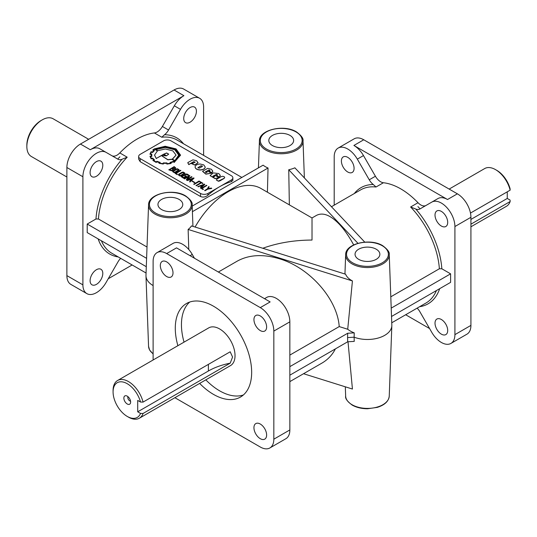 <?xml version="1.0" encoding="UTF-8"?>
<svg xmlns="http://www.w3.org/2000/svg" width="537" height="537" viewBox="0 0 537 537"><rect width="100%" height="100%" fill="white"/><g stroke="black" fill="none" stroke-linecap="round" stroke-linejoin="round"><path stroke-width="0.81" d="M206.893 171.712L207.175 172.095L206.255 172.619L205.329 172.095L205.597 171.719L209.061 169.94L209.987 170.477L209.148 171.169L211.974 172.8L212.699 170.934L211.242 169.209L207.671 168.343L202.597 171.276L205.866 174.015L211.41 173.229L207.732 171.102L206.785 171.645A0.624 0.362 0 0 0 206.893 171.712L207.168 172.169M214.391 176.035L214.672 176.425L213.753 176.948L212.827 176.425L213.095 176.049L216.559 174.27L217.485 174.807L216.646 175.498L219.472 177.129L220.19 175.263L218.74 173.538L213.229 172.894L210.095 175.606L215.162 178.532L218.908 177.552L215.23 175.431L214.283 175.975A0.624 0.362 0 0 0 214.391 176.035L214.666 176.498M376.222 249.208A12.411 7.162 180 0 1 379.86 254.363A12.411 7.162 180 0 1 372.128 260.908A12.411 7.162 180 0 1 358.676 259.337A12.411 7.162 180 0 1 355.044 254.363A12.411 7.162 180 0 1 362.629 247.671A12.411 7.162 180 0 1 376.222 249.208M179.13 199.428A12.411 7.162 180 0 1 182.768 204.577A12.411 7.162 180 0 1 175.035 211.128A12.411 7.162 180 0 1 161.583 209.558A12.411 7.162 180 0 1 157.952 204.577A12.411 7.162 180 0 1 165.537 197.891A12.411 7.162 180 0 1 179.13 199.428M290 135.418A12.411 7.162 180 0 1 293.632 140.573A12.411 7.162 180 0 1 285.899 147.118A12.411 7.162 180 0 1 272.447 145.547A12.411 7.162 180 0 1 268.815 140.573A12.411 7.162 180 0 1 276.407 133.881A12.411 7.162 180 0 1 290 135.418M66.883 177.009L31.361 156.502A21.775 12.573 -60 0 1 26.85 146.534L26.85 145.111A20.037 11.566 -60 0 1 41.013 120.57L42.248 119.858A21.775 12.573 -60 0 1 53.136 118.784L88.659 139.291M26.85 146.534A21.775 12.573 -60 0 1 42.248 119.858M449.147 189.078L484.676 168.564A21.775 12.573 60 0 1 495.564 169.645A21.775 12.573 60 0 1 510.15 190.158L510.076 188.688A20.037 11.566 60 0 0 496.792 170.357L495.564 169.645M111.824 155.683A10.451 6.035 120 0 0 117.032 155.153A10.451 6.035 120 0 0 119.798 152.931A65.326 37.718 -60 0 1 137.096 139.063A65.326 37.718 -60 0 1 154.401 132.954A10.451 6.035 120 0 0 157.166 131.981A10.451 6.035 120 0 0 162.396 126.464L174.33 105.796A19.164 11.062 -60 0 1 183.909 95.68L90.29 149.729A19.164 11.062 -60 0 1 99.869 148.783L117.965 159.227A10.451 6.035 120 0 0 121.993 159.288L127.188 157.2L119.798 152.931M188.776 249.517L188.131 229.44A22.4 12.935 0 0 0 191.461 225.902L345.613 274.226A22.4 12.935 0 0 0 351.607 280.489A22.4 12.935 0 0 0 352.433 280.945L347.721 329.248A24.232 13.989 180 0 0 350.319 331.02A24.232 13.989 180 0 0 354.232 332.853L354.125 337.189L347.573 337.585L347.687 333.249L354.232 332.853M153.112 285.57A24.387 14.083 180 0 1 145.977 275.911A24.387 14.083 180 0 1 145.977 275.313L148.561 204.912A21.802 12.586 180 0 0 154.945 214.082A21.802 12.586 180 0 0 178.915 216.76A21.802 12.586 180 0 0 192.152 204.912L192.944 226.366M353.668 244.926C349.151 236.522 344.378 229.641 339.357 224.265C330.443 215.022 322.777 212.081 316.374 215.444L312.017 217.955L312.017 240.052C294.269 240.12 277.857 242.858 262.781 248.262M312.017 217.955L260.915 188.453A65.326 37.718 120 0 0 228.252 191.689A65.326 37.718 120 0 0 195.092 227.044M138.647 156.489L138.647 159.113L140.177 161.671L200.536 196.522C203.06 197.549 205.523 197.113 207.926 195.206A65.326 37.718 120 0 1 219.633 186.715A65.326 37.718 120 0 1 231.333 181.694L232.863 180.445L232.863 177.821A5.229 3.021 0 0 0 231.333 175.686L170.974 140.842A5.229 3.021 0 0 0 163.584 140.842L140.177 154.354A5.229 3.021 0 0 0 138.647 156.489A5.229 3.021 0 0 0 140.177 158.623L200.536 193.468A5.229 3.021 0 0 0 207.926 193.468L231.333 179.955A5.229 3.021 0 0 0 232.863 177.821M425.982 205.47A10.451 6.035 60 0 1 420.78 204.939A10.451 6.035 60 0 1 418.014 202.718A65.326 37.718 -120 0 0 400.709 188.843A65.326 37.718 -120 0 0 383.411 182.741A10.451 6.035 60 0 1 380.639 181.761A10.451 6.035 60 0 1 375.417 176.243L363.482 155.576A19.164 11.062 -120 0 0 353.903 145.46L447.522 199.516A19.164 11.062 -120 0 0 437.937 198.562L431.782 202.12A19.164 11.062 60 0 1 446.549 207.255A19.164 11.062 60 0 1 454.913 226.54L454.913 334.638A19.164 11.062 60 0 1 450.946 343.412A19.164 11.062 60 0 1 431.782 332.349L419.847 311.682A10.451 6.035 -120 0 0 417.142 308.131M267.413 192.206L268.037 168.007A22.4 12.935 180 0 1 265.385 166.698A22.4 12.935 180 0 1 263.11 165.168L192.199 206.107M437.937 198.562L419.847 209.007A10.451 6.035 60 0 1 415.819 209.068L410.624 206.987A65.326 37.718 60 0 1 439.367 268.769L441.83 268.775L450.597 273.836L391.211 308.124M354.292 193.548A67.071 38.724 60 0 1 373.289 184.513L376.021 187.004L383.411 182.741M373.289 184.513A10.451 6.035 60 0 1 369.255 179.801L357.327 159.133A19.164 11.062 60 0 0 338.162 148.071L354.172 138.821A19.164 11.062 60 0 1 363.757 139.774L457.376 193.823A19.164 11.062 60 0 1 470.922 217.29L470.922 325.395A19.164 11.062 60 0 1 466.955 334.168L450.946 343.412M177.875 345.694A54.002 31.18 60 0 1 175.284 328.241A54.002 31.18 60 0 1 186.473 303.519A54.002 31.18 60 0 1 228.084 317.985A54.002 31.18 60 0 1 251.658 372.336A54.002 31.18 60 0 1 240.475 397.058A54.002 31.18 60 0 1 213.471 394.38A54.002 31.18 60 0 1 199.65 383.411M243.375 394.97A54.002 31.18 60 0 1 219.633 390.829A54.002 31.18 60 0 1 205.812 379.854M184.037 342.136A54.002 31.18 60 0 1 181.446 324.684A54.002 31.18 60 0 1 189.729 302.042M470.922 224.184L510.15 201.536A21.775 12.573 60 0 1 506.451 206.282L470.922 226.795M218.358 272.031L237.2 261.157C249 254.672 263.117 253.894 279.542 258.8C309.809 267.795 337.357 299.082 339.223 326.583L347.721 329.248M120.671 258.351A10.451 6.035 -60 0 0 117.965 261.902L106.031 282.569A19.164 11.062 -60 0 1 96.445 292.678A19.164 11.062 -60 0 1 86.866 293.632A19.164 11.062 -60 0 1 82.899 284.858L82.899 176.754A19.164 11.062 -60 0 1 96.445 153.287A19.164 11.062 -60 0 1 106.031 152.34L99.869 148.783M154.401 132.954L161.791 137.224L164.523 134.733A10.451 6.035 120 0 0 168.551 130.021L180.486 109.353A19.164 11.062 -60 0 1 190.064 99.238A19.164 11.062 -60 0 1 199.65 98.284A19.164 11.062 -60 0 1 203.617 107.058L203.617 155.374M86.866 293.632L70.85 284.382A19.164 11.062 -60 0 1 66.883 275.615L66.883 167.51A19.164 11.062 -60 0 1 80.436 144.044L174.055 89.988A19.164 11.062 -60 0 1 183.634 89.041L199.65 98.284M447.704 222.378A8.975 5.182 60 0 1 445.844 226.486A8.975 5.182 60 0 1 438.93 224.083A8.975 5.182 60 0 1 435.017 215.055A8.975 5.182 60 0 1 436.876 210.947A8.975 5.182 60 0 1 441.36 211.39A8.975 5.182 60 0 1 447.704 222.378M354.084 168.329A8.975 5.182 60 0 1 352.225 172.437A8.975 5.182 60 0 1 345.311 170.034A8.975 5.182 60 0 1 341.398 160.999A8.975 5.182 60 0 1 343.257 156.898A8.975 5.182 60 0 1 347.741 157.341A8.975 5.182 60 0 1 354.084 168.329M447.704 330.483A8.975 5.182 60 0 1 445.844 334.591A8.975 5.182 60 0 1 438.93 332.181A8.975 5.182 60 0 1 435.017 323.153A8.975 5.182 60 0 1 436.876 319.052A8.975 5.182 60 0 1 441.36 319.495A8.975 5.182 60 0 1 447.704 330.483M260.284 438.689A8.975 5.182 -120 0 0 264.768 439.132A8.975 5.182 -120 0 0 266.627 435.024A8.975 5.182 -120 0 0 262.707 425.995A8.975 5.182 -120 0 0 255.793 423.592A8.975 5.182 -120 0 0 253.941 427.7A8.975 5.182 -120 0 0 260.284 438.689M166.665 276.535A8.975 5.182 -120 0 0 171.149 276.978A8.975 5.182 -120 0 0 173.008 272.87A8.975 5.182 -120 0 0 169.088 263.842A8.975 5.182 -120 0 0 162.174 261.438A8.975 5.182 -120 0 0 160.321 265.547A8.975 5.182 -120 0 0 166.665 276.535M260.284 330.584A8.975 5.182 -120 0 0 264.768 331.034A8.975 5.182 -120 0 0 266.627 326.926A8.975 5.182 -120 0 0 262.707 317.897A8.975 5.182 -120 0 0 255.793 315.494A8.975 5.182 -120 0 0 253.941 319.596A8.975 5.182 -120 0 0 260.284 330.584M96.445 161.61A8.975 5.182 -60 0 1 100.936 161.16A8.975 5.182 -60 0 1 102.312 168.35A8.975 5.182 -60 0 1 96.445 176.257A8.975 5.182 -60 0 1 91.961 176.7A8.975 5.182 -60 0 1 90.585 169.511A8.975 5.182 -60 0 1 96.445 161.61M96.445 269.708A8.975 5.182 -60 0 1 100.936 269.265A8.975 5.182 -60 0 1 102.312 276.454A8.975 5.182 -60 0 1 96.445 284.362A8.975 5.182 -60 0 1 91.961 284.805A8.975 5.182 -60 0 1 90.585 277.616A8.975 5.182 -60 0 1 96.445 269.708M190.064 107.554A8.975 5.182 -60 0 1 194.555 107.111A8.975 5.182 -60 0 1 195.931 114.3A8.975 5.182 -60 0 1 190.064 122.208A8.975 5.182 -60 0 1 185.58 122.651A8.975 5.182 -60 0 1 184.204 115.462A8.975 5.182 -60 0 1 190.064 107.554M303.546 373.718L352.433 389.043L347.996 341.619M389.244 254.699A21.802 12.586 180 0 1 376.007 266.54A21.802 12.586 180 0 1 352.037 263.868A21.802 12.586 180 0 1 345.653 254.699C345.291 243.483 370.349 237.871 382.686 245.684C387.64 249.363 389.828 252.37 389.244 254.699L391.835 325.1A24.387 14.083 180 0 1 391.835 325.697A24.387 14.083 180 0 1 378.84 337.847A24.387 14.083 180 0 1 354.125 337.189L354.232 341.391L347.687 341.787L289.846 375.182M127.981 396.682A2.745 1.584 -120 0 0 127.813 397.501A2.745 1.584 -120 0 0 130.551 401.126M113.079 391.889L113.079 390.466A21.775 12.573 60 0 1 117.59 380.498A21.775 12.573 60 0 1 143.064 402.092L230.198 351.782L232.568 357.045L230.198 363.166L143.064 413.47A21.775 12.573 60 0 1 139.365 418.216A21.775 12.573 60 0 1 128.477 417.142L127.242 416.43A20.037 11.566 60 0 1 113.079 391.889A20.037 11.566 60 0 1 124.738 382.525A20.037 11.566 60 0 1 140.526 402.052L143.064 402.092M117.59 380.498L208.745 327.872A21.775 12.573 60 0 1 225.527 333.705A21.775 12.573 60 0 1 235.031 355.622A21.775 12.573 60 0 1 230.521 365.59L139.365 418.216M130.632 402.025A4.793 2.766 -120 0 0 126.034 395.715A4.793 2.766 -120 0 0 123.859 398.112A4.793 2.766 -120 0 0 126.631 403.562A4.793 2.766 -120 0 0 130.41 403.294A4.793 2.766 -120 0 0 130.632 402.025M127.242 416.43A20.037 11.566 60 0 0 140.526 413.43L143.064 413.47M171.954 168.35L169.605 169.705L171.444 170.33L172.411 170.021L172.981 169.209L171.954 168.35L169.726 169.779M175.243 168.041L174.176 167.208L172.437 168.215M174.814 168.49L175.25 167.974L174.176 167.061L172.31 168.141L173.189 168.652L174.814 168.49M173.464 169.195L172.793 170.39L171.498 170.779L168.826 169.846L174.176 166.618L175.78 167.987L173.478 169.316M173.464 169.054L172.793 170.249L171.498 170.632L168.826 169.705M179.143 169.96L175.418 172.505L174.263 172.719L172.565 171.531M179.13 169.766L175.418 172.364L174.263 172.578L172.578 171.605L172.941 170.927L176.277 169.001L177.492 168.779L179.13 169.766M173.183 171.618L174.263 172.256L175.102 172.095L178.579 169.799L177.512 169.121L176.586 169.262L173.183 171.618M178.579 169.934L177.512 169.262L176.586 169.41L173.156 171.531M184.862 173.27L181.144 175.807L179.982 176.022L178.291 174.834M184.856 173.068L181.144 175.666L179.982 175.881L178.304 174.908L178.667 174.23L182.003 172.303L183.218 172.082L184.856 173.068M178.902 174.921L179.989 175.559L180.828 175.398L184.305 173.102L183.238 172.424L182.312 172.572L178.902 174.921M184.298 173.229L183.238 172.565L182.312 172.713L178.875 174.84M188.218 175.156L185.849 174.277L182.003 176.498L183.345 177.626L185.695 176.264L184.936 175.827L185.325 175.606L186.473 176.264L183.345 178.069L181.258 176.66L185.507 174.022L187.104 174.062L188.608 174.934L188.218 175.297L185.849 174.418L181.895 176.727M183.345 178.069L181.271 176.727M188.782 164.49L193.656 161.677L195.119 162.214L193.038 163.248L191.259 163.476L194.649 164.913L198.059 162.711L196.529 160.717L192.931 159.845L187.843 162.55L188.782 164.631L193.656 161.818L195.179 162.073M191.259 163.476L194.649 165.054L198.059 162.812M195.099 166.947L195.099 167.101C195.428 168.866 197.113 169.84 200.173 170.014C203.241 169.833 204.933 168.86 205.248 167.088L203.745 164.879L200.173 164.02C197.099 164.194 195.408 165.174 195.099 166.947L195.099 166.96C195.428 168.725 197.113 169.699 200.173 169.873C203.241 169.692 204.933 168.719 205.248 166.947M197.844 167.833L200.939 165.899L202.489 166.215M200.939 165.758L202.503 166.141L202.234 166.504L199.408 168.135L197.838 167.759L200.939 165.758M205.335 172.155L208.423 170.236L209.974 170.551M211.974 172.8L212.733 171.357M212.833 176.485L215.914 174.565L217.472 174.881M210.095 175.673L215.162 178.673L218.908 177.552M219.472 177.129L220.224 175.68M224.714 177.465L224.11 178.297L218.398 181.11L216.357 179.929L216.961 179.096L221.231 176.633L222.667 176.284L224.11 176.639L224.714 177.465L224.11 178.438L219.841 180.902L218.398 181.251L216.357 180.002M161.952 155.972L167.839 159.811L171.927 159.355L174.921 161.087L179.23 155.206M161.986 155.515L161.952 155.905L167.839 159.67L171.927 159.214L174.921 160.946L179.23 155.133L175.069 149.414L165.188 147.024L155.139 149.521L157.462 150.863L154.535 155.052L156.301 158.455L163.456 154.32L166.087 155.844L161.986 155.515M163.879 154.226L166.665 153.085L168.685 154.206M166.665 152.944L168.685 154.132L166.524 155.75L163.751 154.153L166.665 152.944M155.884 149.608L165.302 147.447L174.74 149.736L178.754 155.2M165.302 147.299L174.747 149.601L178.754 155.065L174.881 160.576L172.317 159.1L176.055 155.086L172.847 150.87L165.342 148.977L157.757 150.689L155.757 149.534L165.302 147.299M172.471 159.187L176.055 155.153M151.729 155.502L151.783 154.092L150.467 153.991A13.438 7.76 180 0 1 151.32 152.065L152.555 152.508L154.495 150.481L153.434 149.863A17.922 10.351 180 0 1 154.663 149.064L165.174 146.527L175.713 149.071L180.096 155.146L174.317 161.919L173.532 161.268L170.061 162.442L170.484 163.147M170.269 162.382L170.578 163.127A14.036 8.102 180 0 1 167.275 163.631L166.873 162.892A14.512 8.377 180 0 1 163.369 162.879L162.892 163.617A16.097 9.29 180 0 1 159.623 163.1L160.154 162.396L156.891 161.301L156.092 161.926L153.515 160.435L154.522 159.972L152.703 158.12L151.447 158.415L150.521 156.509L151.823 156.381L151.783 154.213M151.823 156.381L150.561 156.643M154.428 159.878L153.629 160.523M159.939 162.328L159.717 163.12M153.555 149.917A17.922 10.351 180 0 1 154.663 149.212L165.174 146.668L175.673 149.185L180.096 155.213M151.32 152.065L152.555 152.367L154.361 150.461M167.094 163.913L171.169 163.288L170.625 162.557A11.827 6.827 0 0 0 173.411 161.637L174.391 162.201L180.546 155.133L176.029 148.883L165.188 146.265L154.341 148.883L152.803 149.93L153.871 150.4L152.327 151.991L151.065 151.709L149.93 154.213L151.293 154.314A13.15 7.592 0 0 0 151.219 155.146A13.15 7.592 0 0 0 151.333 156.153A193.568 111.756 0 0 0 149.977 156.28L151.166 158.757L152.454 158.455A11.66 6.733 0 0 0 153.951 159.919L152.844 160.409L156.18 162.308L156.992 161.671A13.042 7.531 0 0 0 159.563 162.53L158.992 163.241L163.067 163.899L163.496 163.147A14.096 8.142 0 0 0 166.705 163.154L166.859 164.074L170.961 163.49M159.214 163.295L163.275 164.074L163.496 163.288A14.096 8.142 0 0 0 166.705 163.295L167.094 164.054M152.998 160.529L156.18 162.449L156.992 161.818A13.042 7.531 0 0 0 159.469 162.651M150.018 156.421L151.166 158.898L152.454 158.596A11.66 6.733 0 0 0 153.83 159.966M152.803 150.071L153.871 150.4M174.203 162.281L180.546 155.22M172.974 169.283L171.954 168.49M175.774 168.054L174.418 169.128L173.478 169.195M140.526 402.052L137.714 400.427L137.714 411.805L208.396 371A56.62 32.69 180 0 1 230.198 363.166M140.526 413.43L137.714 411.805M390.795 296.813L439.367 268.769M289.846 355.091L339.223 326.583M347.687 333.249L289.846 366.643M146.601 258.337L87.209 224.05L95.975 218.989L98.446 218.989L147.017 247.027M146.292 266.694L87.209 232.588L87.209 224.05M450.597 273.836L450.597 282.368L391.52 316.481M334.195 205.154L334.195 156.844A19.164 11.062 60 0 1 338.162 148.071M405.677 314.749L429.587 328.557M190.064 255.699L192.259 254.431A19.164 11.062 -120 0 0 173.095 243.368L157.079 252.618A19.164 11.062 -120 0 0 153.112 261.385L153.112 359.991M192.259 254.431L194.448 258.23M174.887 397.709L260.284 447.012A19.164 11.062 -120 0 0 269.863 447.959A19.164 11.062 -120 0 0 273.83 439.185L273.83 331.087A19.164 11.062 -120 0 0 260.284 307.614L166.665 253.565A19.164 11.062 -120 0 0 157.079 252.618M260.284 307.614L270.138 301.928L176.519 247.872L166.665 253.565M269.863 447.959L285.879 438.716A19.164 11.062 -120 0 0 289.846 429.942L289.846 321.838A19.164 11.062 -120 0 0 281.482 302.553A19.164 11.062 -120 0 0 266.714 297.417L264.526 298.686L266.714 297.417M132.129 264.969L108.219 278.77M507.264 191.823L507.264 198.448L510.076 200.073L510.15 201.536M507.264 198.448L470.922 219.425M470.479 213.061L510.15 190.158M119.905 156.811A54.002 31.18 120 0 0 117.737 159.1M420.068 208.88A54.002 31.18 -120 0 0 417.907 206.597M364.757 242.127L294.867 167.812A22.4 12.935 180 0 1 288.745 169.739L289.356 204.872M180.902 170.504L175.941 173.37L177.432 174.371L177.049 174.592L175.169 173.37L180.519 170.276L180.902 170.504L176.069 173.438M186.473 176.264L183.345 178.21M188.608 174.934L188.218 175.297M185.574 176.337L184.936 175.827M189.816 175.653L187.433 179.056L191.575 176.666L191.964 177.029L186.614 180.117L186.299 179.794L188.688 176.391L184.547 178.928L184.157 178.559L189.507 175.471L189.816 175.794L187.601 178.962M188.521 176.633L184.547 178.928M194.032 178.224L189.93 182.009L189.561 181.66L190.776 180.513L189.48 179.761L187.104 180.378L193.736 177.908L194.032 178.224M190.682 180.6L189.48 179.902M206.879 185.5L201.919 188.366L203.409 189.366L203.02 189.595L201.14 188.366L206.49 185.278L206.879 185.5L202.046 188.433M209.108 186.789L208.074 188.662L211.303 188.051L211.719 188.433L207.752 189.199L205.047 190.763L204.657 190.534L207.396 188.816L208.692 186.547L209.108 186.93L208.161 188.648M216.646 175.498L219.472 177.27M170.712 162.684A11.827 6.827 0 0 0 173.411 161.778L174.203 162.429M151.219 155.213A13.15 7.592 0 0 0 151.219 155.287A13.15 7.592 0 0 0 151.3 156.16M149.93 154.213L151.273 154.455M209.148 171.169L211.974 172.941M202.597 171.417L205.866 174.156L211.41 173.229M187.829 162.879L188.782 164.631M204.772 184.426L200.67 188.218L200.308 187.863L201.523 186.715L200.227 185.963L197.844 186.587L204.483 184.117L204.772 184.426M201.429 186.802L200.227 186.111M199.798 181.855L200.18 181.634L202.939 183.365L201.375 182.909L196.408 185.775L196.025 185.554L200.992 182.546L199.798 181.855L200.865 182.614M199.469 181.358L194.132 184.439L193.743 184.218L199.079 180.996L199.469 181.358M194.79 182.499L194.428 182.708L192.011 181.17L192.367 180.962L194.79 182.499M335.39 348.882C332.322 354.917 327.818 359.669 321.878 363.133L289.846 381.626M352.433 280.945L188.131 229.44M192.4 211.679L268.037 168.007M288.745 169.739L357.944 243.315M150.501 153.991A13.438 7.76 180 0 1 151.32 152.213M155.139 149.521L157.341 150.937M156.301 158.455L163.456 154.468L165.893 155.871M154.535 155.119L156.301 158.596M211.719 188.292L207.752 189.199M207.752 189.058L205.047 190.763M205.047 190.622L204.657 190.393M203.409 189.225L203.02 189.595M203.02 189.454L201.14 188.366M201.818 186.44L203.624 184.775L200.737 185.815L201.818 186.44M203.369 185.003L200.892 185.903M204.772 184.285L200.67 188.218M200.67 188.071L200.308 187.863M200.227 185.963L198.227 186.809M198.227 186.668L197.844 186.44M202.939 183.224L202.55 183.587M202.55 183.446L201.375 182.909M201.375 182.768L196.408 185.775M196.408 185.634L196.025 185.413M199.469 181.217L194.132 184.439M194.132 184.298L193.743 184.077M194.79 182.358L194.428 182.708M194.428 182.567L192.011 181.17M191.078 180.237L192.877 178.573L189.991 179.606L191.078 180.237M192.622 178.801L190.145 179.7M194.032 178.083L189.93 182.009M189.93 181.868L189.561 181.66M189.48 179.761L187.48 180.607M187.48 180.466L187.104 180.237M191.964 176.888L186.614 180.117M184.547 178.787L184.157 178.559M177.432 174.23L177.049 174.592M177.049 174.451L175.169 173.37M161.791 137.224A65.326 37.718 -60 0 1 177.156 140.097L241.845 177.445M331.463 206.732L360.656 189.876A65.326 37.718 60 0 1 376.021 187.004M185.158 195.945A20.93 12.082 180 0 1 185.158 213.035A20.93 12.082 180 0 1 155.555 213.035A20.93 12.082 180 0 1 155.555 195.945A20.93 12.082 180 0 1 185.158 195.945M296.021 131.941A20.93 12.082 180 0 1 296.021 149.031A20.93 12.082 180 0 1 266.426 149.031A20.93 12.082 180 0 1 266.426 131.941A20.93 12.082 180 0 1 296.021 131.941M259.425 140.909C259.062 129.692 284.12 124.081 296.458 131.894C301.411 135.572 303.6 138.58 303.016 140.909A21.802 12.586 180 0 1 289.779 152.75A21.802 12.586 180 0 1 265.808 150.071A21.802 12.586 180 0 1 259.425 140.909L258.438 167.866M352.037 404.723A21.802 12.586 0 0 0 375.578 407.502A21.802 12.586 0 0 0 389.244 396.091C388.681 401.267 384.7 405.032 377.296 407.375L367.556 408.758C361.629 408.731 356.521 407.509 352.218 405.106C347.264 401.428 345.076 398.42 345.653 396.091A21.802 12.586 0 0 0 352.037 404.723M382.25 245.731A20.93 12.082 180 0 1 382.25 262.821A20.93 12.082 180 0 1 352.655 262.821A20.93 12.082 180 0 1 352.655 245.731A20.93 12.082 180 0 1 382.25 245.731M295.853 131.84A21.802 12.586 180 0 1 296.639 132.277M418.014 202.718L410.624 206.987M375.417 176.243L369.255 179.801M183.909 95.68L174.055 89.988M162.396 126.464L168.551 130.021M208.396 364.375L208.396 371M347.687 341.787L347.573 337.585M146.057 273.011L111.824 253.242A65.326 37.718 -60 0 1 101.406 240.777M118.187 256.921A67.071 38.724 -60 0 1 98.143 238.898M174.33 105.796L180.486 109.353M164.523 134.733A67.071 38.724 -60 0 1 183.513 143.768M98.446 218.989A65.326 37.718 -60 0 1 127.188 157.2M95.975 218.989A67.071 38.724 -60 0 1 121.993 159.288M439.662 288.684A67.071 38.724 60 0 1 419.619 306.701M415.819 209.068A67.071 38.724 60 0 1 441.83 268.775M454.913 226.54L470.922 217.29M454.913 334.638L470.922 325.395M447.522 199.516L457.376 193.823M353.903 145.46L363.757 139.774M363.482 155.576L357.327 159.133M289.846 321.838L273.83 331.087M289.846 429.942L273.83 439.185M90.29 149.729L80.436 144.044M82.899 176.754L66.883 167.51M82.899 284.858L66.883 275.615M153.112 353.984L149.608 350.03L148.561 346.311A21.802 12.586 0 0 0 153.112 353.742M436.406 290.564A65.326 37.718 60 0 1 425.982 303.029L391.748 322.791M231.333 181.694L231.333 179.955M140.177 161.671L140.177 158.623M200.536 196.522L200.536 193.468M207.926 195.206L207.926 193.468M345.653 254.699L344.949 274.018M148.561 204.912C148.199 193.703 173.256 188.091 185.594 195.904C190.548 199.583 192.736 202.583 192.152 204.912M389.244 396.091L391.835 325.697M345.653 396.091L345.311 386.815M148.561 346.311L145.977 275.911M303.016 140.909L304.378 177.928"/></g></svg>

